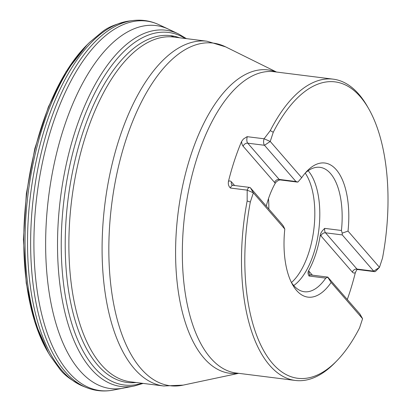 <?xml version="1.0" encoding="UTF-8"?>
<svg xmlns="http://www.w3.org/2000/svg" width="411" height="411" viewBox="0 0 411 411"><rect width="100%" height="100%" fill="white"/><g stroke="black" fill="none" stroke-linecap="round" stroke-linejoin="round"><path stroke-width="0.62" d="M269.688 365.374A151.834 70.81 -82.8 0 1 247.155 200.964L247.196 190.139A4.896 2.286 -82.8 0 1 249.662 187.416A4.896 2.286 -82.8 0 1 250.489 187.899L281.936 224.144L283.405 226.096L284.797 229.05A67.584 31.519 -82.8 0 0 307.988 297.132A67.584 31.519 -82.8 0 0 331.132 282.455L362.584 318.695L359.558 327.896A149.383 69.67 97.2 0 1 337.035 360.596L335.222 362.466A151.834 70.81 -82.8 0 1 295.334 380.452A151.834 70.81 -82.8 0 1 269.688 365.374M234.609 185.525L231.434 181.862A8.816 4.11 97.2 0 0 228.47 181.349C227.966 184.123 228.619 186.347 230.432 188.033L247.196 190.139L253.351 192.816L284.797 229.055M228.47 181.349A151.834 70.81 -82.8 0 1 241.565 141.523L243.358 139.057L247.088 136.673L264.083 138.774L270.279 130.621A151.834 70.81 -82.8 0 1 333.187 79.159A151.834 70.81 -82.8 0 1 367.388 106.449L368.677 108.71A149.383 69.67 97.2 0 0 273.264 132.255L270.238 141.451L264.083 138.774A4.896 2.286 -82.8 0 0 264.499 145.283L295.951 181.523L279.182 179.417L247.735 143.177A4.896 2.286 -82.8 0 1 247.319 136.668M356.805 269.693L355.345 272.642A151.834 70.81 -82.8 0 1 347.3 299.465M368.677 108.71A149.383 69.67 97.2 0 1 382.497 258.134L379.471 267.33L348.019 231.09L342.199 233.145L341.433 230.479L324.669 228.372A4.896 2.286 97.2 0 0 325.522 232.816A3.92 3.196 -40.9 0 0 320.934 235.883L320.308 234.938L320.821 233.217L322.26 230.895L324.669 228.372M295.951 181.523L297.883 182.073L301.689 177.696L270.238 141.451L264.499 145.283L247.735 143.177A3.92 3.196 139.1 0 0 243.148 146.244L275.252 183.239A62.693 29.238 97.2 0 0 266.251 206.065M301.689 177.696A67.584 31.519 -82.8 0 1 324.834 163.018A67.584 31.519 -82.8 0 1 348.019 231.09A67.584 31.519 -82.8 0 0 324.834 163.018M337.035 360.596A149.383 69.67 97.2 0 1 263.261 349.864A149.383 69.67 97.2 0 1 250.325 202.012L253.351 192.816L250.489 187.899M250.325 202.012L247.155 200.964M270.279 130.621L273.264 132.255M307.983 297.132A67.584 31.519 -82.8 0 0 331.132 282.449L327.726 277.168L325.769 278.119L309.005 276.012L308.096 273.926L308.014 272.174L308.563 270.751A62.693 29.238 97.2 0 0 320.277 235.128L320.313 234.938M297.251 182.073L280.009 179.905L278.381 180.398L276.31 181.878L275.252 183.239M275.329 183.106L274.594 182.484A8.816 4.11 -82.8 0 0 274.789 182.695M312.396 275.165L309.221 271.507A8.816 4.11 -82.8 0 0 308.486 270.885L309.221 271.507L308.563 270.751M305.27 173.01A62.693 29.238 -82.8 0 1 319.928 167.328A62.693 29.238 -82.8 0 1 341.433 230.479M325.769 278.119A62.693 29.238 -82.8 0 1 304.299 291.738A62.693 29.238 -82.8 0 1 293.706 285.511A62.693 29.238 -82.8 0 1 291.502 282.609M308.147 170.729A62.693 29.238 -82.8 0 1 318.766 230.371A62.693 29.238 -82.8 0 1 293.721 285.532M305.209 173.082A62.22 29.017 -82.8 0 1 313.793 229.744A62.22 29.017 -82.8 0 1 291.456 282.521M268.496 198.621A62.22 29.017 -82.8 0 1 268.845 209.055M320.667 235.539A8.816 4.11 97.2 0 0 320.934 235.883L352.381 272.123A3.92 3.196 139.1 0 1 356.969 269.061L373.733 271.162L379.471 267.33L375.849 271.07A4.896 2.286 -82.8 0 1 374.56 271.65A4.896 2.286 -82.8 0 1 373.733 271.162L342.286 234.922L342.199 233.145M327.778 277.096L359.723 313.783A4.896 2.286 -82.8 0 1 360 314.179L362.584 318.695L359.723 313.783M48.421 352.89A180.301 84.091 -82.8 0 1 87.132 44.784L66.125 71.591L48.39 106.865L34.863 148.428L26.355 193.632L23.417 239.541L26.242 283.158L34.699 321.715L48.421 352.89L50.353 356.065A183.224 85.452 -82.8 0 1 89.783 42.184L87.132 44.784M143.12 383.406L134.289 386.001L112.994 390.126C103.993 391.806 95.239 390.989 86.721 387.681L83.228 386.299A185.397 86.464 -82.8 0 1 61.963 370.486A185.397 86.464 -82.8 0 1 34.606 168.895A185.397 86.464 -82.8 0 1 129.116 21.023C116.729 23.576 107.646 27.28 101.866 32.13L89.783 42.184M86.721 387.681A186.306 86.891 -82.8 0 1 65.246 371.744A186.306 86.891 -82.8 0 1 37.781 169.044A186.306 86.891 -82.8 0 1 132.845 20.55L129.116 21.023M112.994 390.126A186.214 86.849 -82.8 0 1 68.509 372.068A186.214 86.849 -82.8 0 1 46.433 145.648A186.214 86.849 -82.8 0 1 158.903 24.681C150.601 20.822 141.913 19.445 132.845 20.55M123.541 388.118A182.936 85.318 -82.8 0 1 79.631 370.419A182.936 85.318 -82.8 0 1 57.992 147.775A182.936 85.318 -82.8 0 1 168.628 29.232L158.903 24.681M134.289 386.001A179.561 83.746 -82.8 0 1 90.882 368.693A179.561 83.746 -82.8 0 1 69.726 149.856A179.561 83.746 -82.8 0 1 178.523 33.938L168.628 29.232M141.975 383.263A177.675 82.868 -82.8 0 1 94.247 367.367A177.675 82.868 -82.8 0 1 74.571 146.157A177.675 82.868 -82.8 0 1 185.289 38.5M136.123 382.528A174.773 81.512 -82.8 0 1 97.684 365.096A174.773 81.512 -82.8 0 1 76.127 155.872A174.773 81.512 -82.8 0 1 179.437 37.766M333.187 79.159L274.045 71.725A151.834 70.81 97.2 0 0 189.959 184.071A151.834 70.81 97.2 0 0 210.545 357.945A151.834 70.81 97.2 0 0 236.191 373.018L295.334 380.452M238.246 373.28A152.887 71.303 -82.8 0 1 203.995 358.104A152.887 71.303 -82.8 0 1 185.294 174.454A152.887 71.303 -82.8 0 1 276.1 71.987M276.511 72.038L225.644 46.875A172.682 80.535 97.2 0 0 120.7 157.654A172.682 80.535 97.2 0 0 140.922 368.585A172.682 80.535 97.2 0 0 183.152 385.128L238.657 373.332M130.503 381.819L163.717 385.991A173.735 81.029 -82.8 0 1 134.371 368.744A173.735 81.029 -82.8 0 1 110.811 169.784A173.735 81.029 -82.8 0 1 207.031 41.228L173.817 37.057A173.735 81.029 97.2 0 0 77.597 165.612A173.735 81.029 97.2 0 0 101.157 364.567A173.735 81.029 97.2 0 0 130.503 381.819L130.472 381.819M170.616 35.613A175.98 82.077 -82.8 0 1 173.92 37.072L171.207 35.69M231.434 181.862A3.92 3.196 -40.9 0 0 231.912 184.863L232.898 185.31L249.662 187.416M230.432 188.033A4.896 2.286 -82.8 0 1 232.898 185.31M241.565 141.523A8.816 4.11 97.2 0 0 243.148 146.244M352.381 272.123A8.816 4.11 97.2 0 0 355.345 272.642M320.277 235.128L320.934 235.883M356.964 269.488L356.733 269.734L357.796 269.544A4.896 2.286 -82.8 0 1 356.969 269.061L325.522 232.816L342.286 234.922M280.009 179.905A4.896 2.286 -82.8 0 1 279.182 179.417A3.92 3.196 -40.9 0 0 274.594 182.484M309.005 276.012A4.896 2.286 -82.8 0 1 310.68 274.949L309.699 274.507A3.92 3.196 139.1 0 1 309.221 271.507M83.228 386.299C71.848 380.745 63.982 374.935 59.636 368.873L50.353 356.065M186.435 38.644L178.523 33.938M357.796 269.544L374.56 271.65M327.921 277.117L310.68 274.949M225.644 46.875L207.031 41.228M163.717 385.991L183.152 385.128"/></g></svg>
